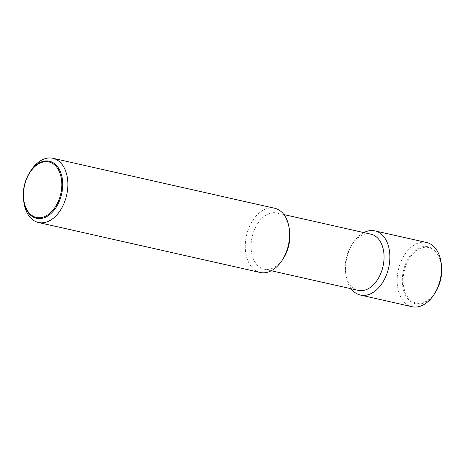 <?xml version="1.0" encoding="UTF-8"?>
<svg xmlns="http://www.w3.org/2000/svg" width="465" height="465" viewBox="0 0 465 465"><rect width="100%" height="100%" fill="white"/><g stroke="black" fill="none" stroke-linecap="round" stroke-linejoin="round"><path stroke-width="0.35" stroke-dasharray="2.33 1.74" d="M31.219 170.097A32.91 21.506 -77.3 0 0 23.913 202.519M274.67 208.268A32.91 21.506 -77.3 0 0 267.602 208.436A32.91 21.506 -77.3 0 0 245.567 240.899A32.91 21.506 -77.3 0 0 260.197 272.478M289.515 230.448A28.795 18.815 -77.3 0 0 276.803 212.97A28.795 18.815 -77.3 0 0 270.618 213.115A28.795 18.815 -77.3 0 0 251.338 241.515A28.795 18.815 -77.3 0 0 264.143 269.148A28.795 18.815 -77.3 0 0 270.328 269.003A28.795 18.815 -77.3 0 0 283.121 258.813M370.977 234.191A28.795 18.815 -77.3 0 0 364.793 234.343A28.795 18.815 -77.3 0 0 351.999 244.532A28.795 18.815 -77.3 0 0 345.605 272.897A28.795 18.815 -77.3 0 0 358.312 290.375M363.857 232.587A32.91 21.506 -77.3 0 0 353.231 242.678A32.91 21.506 -77.3 0 0 345.925 275.1A32.91 21.506 -77.3 0 0 351.197 288.771M426.562 242.503A32.91 21.506 -77.3 0 0 419.494 242.672A32.91 21.506 -77.3 0 0 397.453 275.135A32.91 21.506 -77.3 0 0 412.089 306.714M441.366 264.434A29.26 19.117 -77.3 0 0 422.168 246.822A29.26 19.117 -77.3 0 0 402.289 280.337A29.26 19.117 -77.3 0 0 421.871 303.61A29.26 19.117 -77.3 0 0 434.874 293.258M403.178 280.273A28.458 18.594 102.7 0 1 422.511 247.682A28.458 18.594 102.7 0 1 441.552 270.316A28.458 18.594 102.7 0 1 422.22 302.907A28.458 18.594 102.7 0 1 403.178 280.273M264.143 269.148L271.258 270.752M345.605 272.897L345.925 275.1M351.999 244.532L353.231 242.678M276.803 212.97L283.923 214.574"/><path stroke-width="0.7" d="M23.634 200.566L23.913 202.519A32.91 21.506 -77.3 0 0 38.438 222.497A32.91 21.506 -77.3 0 0 45.506 222.328A32.91 21.506 -77.3 0 0 67.547 189.865A32.91 21.506 -77.3 0 0 52.911 158.286A32.91 21.506 -77.3 0 0 45.843 158.455A32.91 21.506 -77.3 0 0 31.219 170.097L30.126 171.742A29.26 19.117 102.7 0 1 43.129 161.39A29.26 19.117 102.7 0 1 62.711 184.663A29.26 19.117 102.7 0 1 42.832 218.178A29.26 19.117 102.7 0 1 23.634 200.566A29.26 19.117 102.7 0 1 23.25 194.905A29.26 19.117 102.7 0 1 30.126 171.742M38.438 222.497L260.197 272.478A32.91 21.506 -77.3 0 0 267.27 272.31A32.91 21.506 -77.3 0 0 281.889 260.667A32.91 21.506 -77.3 0 0 289.195 228.245A32.91 21.506 -77.3 0 0 274.67 208.268L52.911 158.286M271.258 270.752L358.312 290.375A28.795 18.815 -77.3 0 0 364.496 290.23A28.795 18.815 -77.3 0 0 383.782 261.83A28.795 18.815 -77.3 0 0 370.977 234.191L283.923 214.574M351.197 288.771A32.91 21.506 -77.3 0 0 360.445 295.072A32.91 21.506 -77.3 0 0 367.519 294.903A32.91 21.506 -77.3 0 0 389.554 262.446A32.91 21.506 -77.3 0 0 374.918 230.867A32.91 21.506 -77.3 0 0 367.85 231.035A32.91 21.506 -77.3 0 0 363.857 232.587M360.445 295.072L412.089 306.714A32.91 21.506 -77.3 0 0 419.157 306.545A32.91 21.506 -77.3 0 0 433.781 294.903A32.91 21.506 -77.3 0 0 441.087 262.481A32.91 21.506 -77.3 0 0 426.562 242.503L374.918 230.867M433.781 294.903L434.874 293.258A29.26 19.117 -77.3 0 0 441.75 270.095A29.26 19.117 -77.3 0 0 441.366 264.434L441.087 262.481M61.822 184.727A28.458 18.594 -77.3 0 0 42.78 162.093A28.458 18.594 -77.3 0 0 23.448 194.684A28.458 18.594 -77.3 0 0 42.489 217.318A28.458 18.594 -77.3 0 0 61.822 184.727M281.889 260.667L283.121 258.813A28.795 18.815 -77.3 0 0 289.515 230.448L289.195 228.245"/></g></svg>
